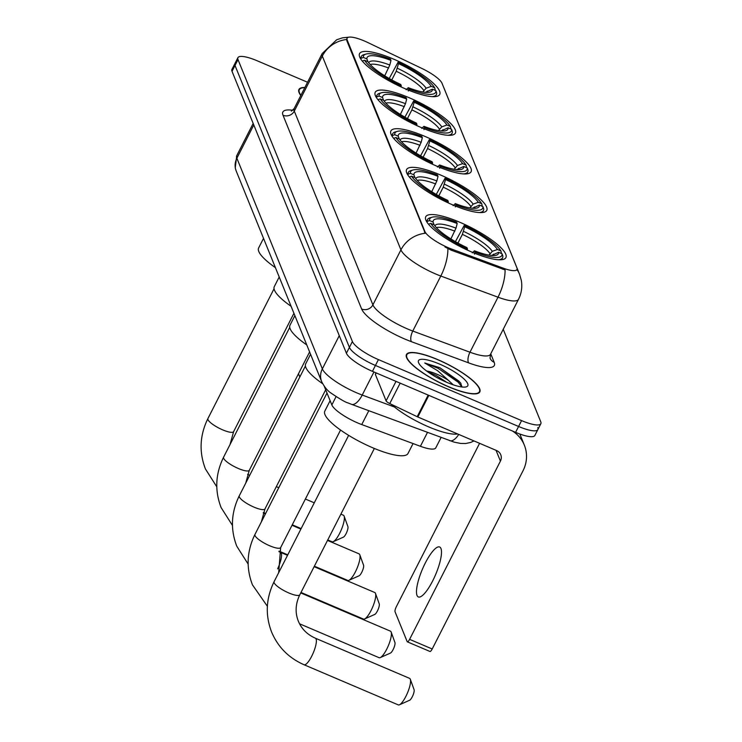 <?xml version="1.0" encoding="UTF-8"?>
<svg xmlns="http://www.w3.org/2000/svg" width="742" height="742" viewBox="0 0 742 742"><rect width="100%" height="100%" fill="white"/><g stroke="black" fill="none" stroke-linecap="round" stroke-linejoin="round"><path stroke-width="1.11" d="M405.688 88.975A44.984 10.963 27 0 0 439.718 94.466A44.984 10.963 27 0 0 393.585 59.119A44.984 10.963 27 0 0 359.555 53.628A44.984 10.963 27 0 0 405.688 88.975M452.731 204.894A44.984 10.963 27 0 0 486.752 210.394A44.984 10.963 27 0 0 440.618 175.038A44.984 10.963 27 0 0 406.588 169.547A44.984 10.963 27 0 0 452.731 204.894M437.047 166.254A44.984 10.963 27 0 0 471.077 171.754A44.984 10.963 27 0 0 424.934 136.398A44.984 10.963 27 0 0 390.913 130.907A44.984 10.963 27 0 0 437.047 166.254M421.373 127.615A44.984 10.963 27 0 0 455.393 133.115A44.984 10.963 27 0 0 409.259 97.758A44.984 10.963 27 0 0 375.229 92.268A44.984 10.963 27 0 0 421.373 127.615M471.884 252.095A44.984 10.963 27 0 0 505.905 257.595A44.984 10.963 27 0 0 459.771 222.248A44.984 10.963 27 0 0 425.741 216.747A44.984 10.963 27 0 0 471.884 252.095M441.082 437.474L435.795 447.853A25.46 6.205 -153 0 1 420.408 446.285L361.744 424.563A25.46 6.205 -153 0 1 357.876 423.023A25.46 6.205 -153 0 1 331.841 404.937L324.282 386.322M448.298 247.726A22.919 5.584 27 0 0 451.785 249.117L503.113 268.122A22.919 5.584 27 0 0 516.961 269.531A22.919 5.584 27 0 0 516.886 267.797L442 83.234A22.919 5.584 27 0 0 422.152 68.589L368.004 42.628A22.919 5.584 27 0 0 347.089 38.213A22.919 5.584 27 0 0 347.163 39.947L424.869 231.458A22.919 5.584 27 0 0 448.298 247.726M448.687 386.86A41.162 10.026 27 0 0 479.824 391.887A41.162 10.026 27 0 0 437.604 359.545A41.162 10.026 27 0 0 406.468 354.509A41.162 10.026 27 0 0 448.687 386.86M516.979 269.494A29.708 27.742 157.9 0 1 519.567 274.317L521.311 280.328C522.451 286.941 521.515 293.266 518.519 299.295A33.947 8.273 -153 0 1 498.003 297.199L440.804 276.033A33.947 8.273 -153 0 1 435.637 273.974A33.947 8.273 -153 0 1 400.93 249.859A29.708 27.742 -22.1 0 1 425.249 233.266L346.792 40.662L346.885 38.603M346.625 39.502A29.708 27.742 157.9 0 0 322.316 56.095L400.93 249.859L372.901 304.869A33.947 8.273 27 0 0 407.608 328.984A33.947 8.273 27 0 0 412.775 331.043L469.974 352.218L498.003 297.199A29.708 12.493 -69.7 0 0 505.089 269.94L451.238 250.184L444.95 246.956M307.559 82.251L257.177 60.779A25.46 6.205 27 0 0 237.922 57.672L234.926 63.534A25.46 6.205 27 0 0 235.01 65.463L349.399 347.377A25.46 6.205 27 0 0 375.433 365.463L518.584 426.474A25.46 6.205 27 0 0 537.848 429.581A25.46 6.205 27 0 0 537.764 427.661M304.906 87.473A41.162 10.026 27 0 0 298.933 89.494A41.162 10.026 27 0 0 300.807 95.514M237.922 57.672A25.46 6.205 27 0 0 238.006 59.592L352.394 341.515A25.46 6.205 27 0 0 378.42 359.592L521.58 420.603A25.46 6.205 27 0 0 540.835 423.719A25.46 6.205 27 0 0 540.751 421.79L503.224 329.3M515.597 432.345A25.46 6.205 27 0 0 534.861 435.452L537.848 429.581A25.46 6.205 27 0 1 518.584 426.474L375.433 365.463A25.46 6.205 27 0 1 349.399 347.377L235.01 65.463A25.46 6.205 27 0 1 234.926 63.534L231.94 69.405A25.46 6.205 27 0 0 232.023 71.334L346.412 353.248A25.46 6.205 27 0 0 372.447 371.334L515.597 432.345L521.58 420.603M437.659 359.685A40.745 9.924 27 0 0 406.848 354.704A40.745 9.924 27 0 0 448.632 386.721A40.745 9.924 27 0 0 479.443 391.702A40.745 9.924 27 0 0 437.659 359.685M391.349 404.316A42.442 10.342 27 0 0 428.672 426.891A42.442 10.342 27 0 0 457.628 433.949M461.978 386.99L460.578 382.9L439.895 367.754L424.739 363.005L437.697 370.75L448.363 380.321A19.181 4.675 27 0 0 436.825 374.172A19.181 4.675 27 0 0 426.631 371.019M448.363 380.321L453.232 384.82M427.336 371.529L436.166 375.452L446.814 382.362M446.87 382.38A27.667 6.743 27 0 0 466.236 386.87A27.667 6.743 27 0 0 462.591 377.706A27.667 6.743 27 0 0 439.422 364.016A27.667 6.743 27 0 0 418.516 362.55A27.667 6.743 27 0 0 446.87 382.38M424.739 363.005L438.058 368.282L458.176 382.176L461.904 386.981M439.895 367.754L458.769 381.017L460.93 383.41M417.032 595.436A27.157 7.132 -66.9 0 0 418.34 596.948A27.157 7.132 -66.9 0 0 434.135 577.916A27.157 7.132 -66.9 0 0 440.952 548.496A27.157 7.132 -66.9 0 0 439.635 546.984A27.157 7.132 -66.9 0 0 423.84 566.016A27.157 7.132 -66.9 0 0 417.032 595.436M376.203 372.938L375.406 374.506L386.09 400.838L396.005 381.369M512.49 431.019A33.947 31.702 -22.1 0 1 524.344 445.144A33.947 31.702 -22.1 0 1 523.027 470.753L432.206 648.981A4.248 1.113 113.1 0 1 429.97 651.476L407.367 641.849A4.248 1.113 -66.9 0 0 409.603 639.354L500.423 461.116A8.487 7.921 157.9 0 0 500.748 454.716A8.487 7.921 157.9 0 0 496.621 450.57L417.839 416.995A4.248 1.03 -153 0 1 417.18 416.698L389.763 403.555A4.248 1.03 -153 0 1 386.09 400.838M479.592 443.308L396.349 606.678A4.248 1.113 -66.9 0 0 395.05 611.76L407.163 641.607A4.248 1.113 -66.9 0 0 407.367 641.849M375.406 374.506A4.248 1.03 -153 0 1 375.387 374.191L376.055 372.874M304.795 87.677A40.745 9.924 27 0 0 299.314 89.689A40.745 9.924 27 0 0 300.918 95.301M410.28 679.153A14.432 3.784 -66.9 0 0 409.584 678.355L315.396 638.213A14.432 3.784 113.1 0 1 316.092 639.02A14.432 3.784 113.1 0 1 312.475 654.648A14.432 3.784 113.1 0 1 304.081 664.758L398.268 704.9A14.432 3.784 -66.9 0 0 399.428 704.807A14.432 3.784 -66.9 0 0 407.404 693.111A14.432 3.784 -66.9 0 0 410.317 679.255A14.432 3.784 -66.9 0 0 410.28 679.153M455.412 241.642L464.186 225.447A40.402 9.841 27 0 1 500.915 250.963L497.428 249.479A36.497 8.895 27 0 0 464.715 226.746L462.387 234.37L457.953 243.07M489.015 255.109L492.289 251.334L497.428 249.479M330.116 400.689L324.82 411.087A46.681 11.371 27 0 0 372.697 447.769A46.681 11.371 27 0 0 408.007 453.473L413.053 443.558M429.943 217.842A42.099 10.258 27 0 0 427.568 219.521A42.099 10.258 27 0 0 427.327 221.385L429.59 220.56A40.402 9.841 27 0 1 432.104 217.211L429.943 217.842M426.947 222.127L427.327 221.385M500.915 250.963L501.462 253.523M498.374 259.765A42.099 10.258 27 0 0 502.584 257.752A42.099 10.258 27 0 0 502.826 255.888L502.065 253.783A40.402 9.841 27 0 1 475.001 252.104L474.481 254.144M450.886 238.933L456.005 228.146L457.174 223.537L456.645 222.229A40.402 9.841 27 0 0 432.104 217.211M457.174 223.537A36.497 8.895 27 0 0 433.078 222.053L429.59 220.56M464.715 226.746L464.186 225.447M475.001 252.104L474.472 250.805A36.497 8.895 27 0 0 496.287 255.202A36.497 8.895 27 0 0 498.578 252.289L502.065 253.783M433.078 222.053L434.079 224.807M472.255 252.846L474.472 250.805M498.578 252.289L491.556 255.443M467.182 250.008L467.469 248.895A40.402 9.841 27 0 1 430.731 223.379L428.468 224.195M430.731 223.379L434.218 224.863A36.497 8.895 27 0 0 466.941 247.596L467.469 248.895M414.073 689.698A5.945 1.558 113.1 0 1 414.092 689.745A5.945 1.558 113.1 0 1 412.895 695.449A5.945 1.558 113.1 0 1 409.603 700.263L399.428 704.807M299.536 623.781L379.116 657.7A14.432 3.784 -66.9 0 0 380.275 657.597A14.432 3.784 -66.9 0 0 388.252 645.911A14.432 3.784 -66.9 0 0 391.164 632.054A14.432 3.784 -66.9 0 0 391.127 631.952A14.432 3.784 -66.9 0 0 390.431 631.154L300.751 592.932M436.259 194.441L445.033 178.238A40.402 9.841 27 0 1 481.762 203.762L478.275 202.269A36.497 8.895 27 0 0 445.562 179.545L443.234 187.169L438.8 195.869M469.862 207.908L473.136 204.133L478.275 202.269M310.564 354.268L305.667 363.877A46.681 11.371 27 0 0 322.631 383.697M410.79 170.641A42.099 10.258 27 0 0 408.415 172.32A42.099 10.258 27 0 0 408.174 174.185L410.437 173.359A40.402 9.841 27 0 1 412.951 170.011L410.79 170.641M407.794 174.927L408.174 174.185M481.762 203.762L482.309 206.322M479.221 212.555A42.099 10.258 27 0 0 483.432 210.552A42.099 10.258 27 0 0 483.673 208.688L482.912 206.573A40.402 9.841 27 0 1 455.848 204.903L455.328 206.935M431.733 191.733L436.853 180.946L438.021 176.336L437.492 175.029A40.402 9.841 27 0 0 412.951 170.011M438.021 176.336A36.497 8.895 27 0 0 413.925 174.843L410.437 173.359M445.562 179.545L445.033 178.238M455.848 204.903L455.319 203.605A36.497 8.895 27 0 0 477.134 207.992A36.497 8.895 27 0 0 479.425 205.089L482.912 206.573M413.925 174.843L414.926 177.607M453.102 205.645L455.319 203.605M479.425 205.089L472.404 208.242M448.029 202.807L448.316 201.694A40.402 9.841 27 0 1 411.578 176.179L409.315 176.995M411.578 176.179L415.066 177.663A36.497 8.895 27 0 0 447.788 200.386L448.316 201.694M394.92 642.498A5.945 1.558 113.1 0 1 394.939 642.544A5.945 1.558 113.1 0 1 393.742 648.248A5.945 1.558 113.1 0 1 390.459 653.062L380.275 657.597M300.992 592.45L363.432 619.06A14.432 3.784 -66.9 0 0 364.6 618.958A14.432 3.784 -66.9 0 0 372.577 607.271A14.432 3.784 -66.9 0 0 375.48 593.414A14.432 3.784 -66.9 0 0 375.443 593.312A14.432 3.784 -66.9 0 0 374.747 592.506L314.126 566.675M420.575 155.801L429.349 139.598A40.402 9.841 27 0 1 466.087 165.123L462.6 163.63A36.497 8.895 27 0 0 429.878 140.906L427.559 148.53L423.125 157.23M454.178 169.269L457.462 165.494L462.6 163.63M294.889 315.628L289.992 325.237A46.681 11.371 27 0 0 306.771 344.937M395.106 132.002A42.099 10.258 27 0 0 392.731 133.681A42.099 10.258 27 0 0 392.49 135.545L394.753 134.719A40.402 9.841 27 0 1 397.276 131.371L395.106 132.002M392.119 136.287L392.49 135.545M466.087 165.123L466.625 167.683M463.537 173.916A42.099 10.258 27 0 0 467.757 171.903A42.099 10.258 27 0 0 467.998 170.048L467.228 167.933A40.402 9.841 27 0 1 440.173 166.264L439.654 168.295M416.058 153.093L421.168 142.306L422.346 137.697L421.818 136.389A40.402 9.841 27 0 0 397.276 131.371M422.346 137.697A36.497 8.895 27 0 0 398.241 136.203L394.753 134.719M429.878 140.906L429.349 139.598M440.173 166.264L439.644 164.965A36.497 8.895 27 0 0 461.459 169.352A36.497 8.895 27 0 0 463.741 166.449L467.228 167.933M398.241 136.203L399.252 138.967M437.428 167.006L439.644 164.965M463.741 166.449L456.72 169.603M432.354 164.167L432.632 163.055A40.402 9.841 27 0 1 395.903 137.539L393.64 138.355M395.903 137.539L399.382 139.023A36.497 8.895 27 0 0 432.104 161.747L432.632 163.055M379.245 603.858A5.945 1.558 113.1 0 1 379.255 603.905A5.945 1.558 113.1 0 1 378.058 609.609A5.945 1.558 113.1 0 1 374.775 614.422L364.6 618.958M314.376 566.192L347.757 580.42A14.432 3.784 -66.9 0 0 348.916 580.318A14.432 3.784 -66.9 0 0 356.902 568.632A14.432 3.784 -66.9 0 0 359.805 554.775A14.432 3.784 -66.9 0 0 359.768 554.673A14.432 3.784 -66.9 0 0 359.072 553.866L327.51 540.417M404.9 117.162L413.674 100.958A40.402 9.841 27 0 1 450.413 126.483L446.925 124.99A36.497 8.895 27 0 0 414.203 102.266L411.875 109.89L407.441 118.59M438.503 130.629L441.787 126.854L446.925 124.99M279.205 276.989L274.308 286.598A46.681 11.371 27 0 0 291.096 306.298M379.431 93.362A42.099 10.258 27 0 0 377.057 95.041A42.099 10.258 27 0 0 376.815 96.896L379.079 96.08A40.402 9.841 27 0 1 381.592 92.731L379.431 93.362M376.435 97.647L376.815 96.896M450.413 126.483L450.95 129.043M447.862 135.276A42.099 10.258 27 0 0 452.082 133.263A42.099 10.258 27 0 0 452.323 131.408L451.553 129.293A40.402 9.841 27 0 1 424.489 127.624L423.97 129.655M400.383 114.454L405.494 103.667L406.672 99.057L406.134 97.749A40.402 9.841 27 0 0 381.592 92.731M406.672 99.057A36.497 8.895 27 0 0 382.566 97.564L379.079 96.08M414.203 102.266L413.674 100.958M424.489 127.624L423.96 126.325A36.497 8.895 27 0 0 445.775 130.713A36.497 8.895 27 0 0 448.066 127.81L451.553 129.293M382.566 97.564L383.568 100.328M421.744 128.357L423.96 126.325M448.066 127.81L441.045 130.963M416.67 125.528L416.958 124.415A40.402 9.841 27 0 1 380.219 98.899L377.956 99.716M380.219 98.899L383.707 100.383A36.497 8.895 27 0 0 416.429 123.107L416.958 124.415M363.561 565.218A5.945 1.558 113.1 0 1 363.58 565.265A5.945 1.558 113.1 0 1 362.384 570.969A5.945 1.558 113.1 0 1 359.1 575.783L348.916 580.318M327.751 539.935L332.082 541.781A14.432 3.784 -66.9 0 0 333.241 541.679A14.432 3.784 -66.9 0 0 341.218 529.992A14.432 3.784 -66.9 0 0 344.13 516.135A14.432 3.784 -66.9 0 0 344.093 516.033A14.432 3.784 -66.9 0 0 343.398 515.226L340.884 514.16M389.225 78.522L397.99 62.319A40.402 9.841 27 0 1 434.729 87.834L431.241 86.35A36.497 8.895 27 0 0 398.519 63.626L396.2 71.251L391.767 79.941M422.829 91.989L426.103 88.215L431.241 86.35M263.531 238.349L258.633 247.958A46.681 11.371 27 0 0 275.421 267.649M363.747 54.722A42.099 10.258 27 0 0 361.382 56.401A42.099 10.258 27 0 0 361.141 58.256L363.404 57.44A40.402 9.841 27 0 1 365.917 54.092L363.747 54.722M360.76 59.008L361.141 58.256M434.729 87.834L435.266 90.394M432.178 96.636A42.099 10.258 27 0 0 436.398 94.624A42.099 10.258 27 0 0 436.639 92.769L435.869 90.654A40.402 9.841 27 0 1 408.814 88.984L408.295 91.016M384.699 75.814L389.819 65.027L390.988 60.417L390.459 59.11A40.402 9.841 27 0 0 365.917 54.092M390.988 60.417A36.497 8.895 27 0 0 366.891 58.924L363.404 57.44M398.519 63.626L397.99 62.319M408.814 88.984L408.286 87.677A36.497 8.895 27 0 0 430.1 92.073A36.497 8.895 27 0 0 432.382 89.17L435.869 90.654M366.891 58.924L367.893 61.679M406.069 89.717L408.286 87.677M432.382 89.17L425.361 92.323M400.995 86.888L401.283 85.775A40.402 9.841 27 0 1 364.545 60.26L362.281 61.076M364.545 60.26L368.032 61.744A36.497 8.895 27 0 0 400.754 84.467L401.283 85.775M347.887 526.579A5.945 1.558 113.1 0 1 347.905 526.616A5.945 1.558 113.1 0 1 346.709 532.329A5.945 1.558 113.1 0 1 343.416 537.143L333.241 541.679M298.488 373.764L299.638 376.593A4.248 1.113 -66.9 0 0 299.842 376.825A4.248 1.113 -66.9 0 0 299.889 376.843L299.842 376.825M368.802 410.725L361.744 424.563M451.785 249.117L451.238 250.184M503.113 268.122L502.575 269.188M347.163 39.947L346.792 40.662M424.869 231.458L424.498 232.181M336.07 396.636L331.841 404.937M427.466 432.438L420.408 446.285M283.008 115.233A8.487 7.921 157.9 0 0 294.286 111.105L372.901 304.869A8.487 7.921 157.9 0 1 361.632 308.997L283.008 115.233A42.442 10.342 -153 0 1 292.821 110.28M294.166 108.536A33.947 8.273 27 0 0 294.286 111.105L322.316 56.095A33.947 8.273 -153 0 1 322.195 53.526L294.166 108.536L291.328 111.152M447.89 248.626A29.708 12.493 -69.7 0 1 440.804 276.033L412.775 331.043A8.487 3.571 110.3 0 0 411.476 341.71A42.442 10.342 -153 0 1 361.632 308.997M443.595 87.176A29.708 27.742 -22.1 0 1 444.087 88.298L519.567 274.317M490.74 353.813L494.172 362.281A42.442 10.342 -153 0 1 468.666 362.884L411.476 341.71M238.006 59.592L232.023 71.334M352.394 341.515L346.412 353.248M378.42 359.592L372.447 371.334M468.666 362.884A8.487 3.571 110.3 0 1 469.974 352.218A33.947 8.273 27 0 0 490.49 354.305L490.045 358.136A8.487 7.921 157.9 0 0 494.172 362.281M253.792 124.99L236.874 158.213A16.973 15.851 157.9 0 0 236.206 171.022L235.242 167.915L236.754 155.644A33.947 8.273 27 0 0 236.874 158.213L322.343 368.876A33.947 8.273 27 0 0 357.06 392.991A33.947 8.273 27 0 0 362.217 395.05L373.968 371.983M339.27 335.653L322.343 368.876A16.973 15.851 157.9 0 0 321.685 381.685L236.206 171.022M473.99 440.924L470.743 442.427L465.651 443.521L460.55 443.438L454.067 442.111L351.458 404.307A16.973 7.142 -69.7 0 0 362.217 395.05L394.419 406.968M449.717 440.674A16.973 7.142 -69.7 0 0 458.751 434.432M496.046 450.32L500.423 461.116M428.857 395.375L417.839 416.995M409.603 639.354L432.206 648.981M417.18 416.698L428.19 395.087M400.161 383.141L389.763 403.555M315.396 638.213C307.216 634.558 301.53 628.882 298.349 621.202C294.964 612.623 295.455 603.812 299.814 594.759A14.432 3.515 -153 0 1 288.898 592.997A14.432 3.515 -153 0 1 274.15 582.758A14.432 3.515 -153 0 1 274.104 581.663L348.647 435.359M489.859 253.458A31.405 7.652 27 0 0 462.387 234.37M456.005 228.146A32.648 7.958 27 0 0 434.942 225.902M492.289 251.334A32.648 7.958 27 0 0 463.537 231.365M493.087 255.536A32.648 7.958 27 0 0 493.439 254.154M454.855 231.161A31.405 7.652 27 0 0 436.398 227.636M278.686 572.666L280.662 547.559A14.432 3.515 -153 0 1 269.745 545.797A14.432 3.515 -153 0 1 254.998 535.548A14.432 3.515 -153 0 1 254.951 534.463L327.009 393.037M470.706 206.248A31.405 7.652 27 0 0 443.234 187.169M436.853 180.946A32.648 7.958 27 0 0 415.789 178.701M473.136 204.133A32.648 7.958 27 0 0 444.384 184.155M473.943 208.335A32.648 7.958 27 0 0 474.286 206.953M435.702 183.96A31.405 7.652 27 0 0 417.245 180.436M261.37 521.858L264.987 508.919A14.432 3.515 -153 0 1 254.07 507.157A14.432 3.515 -153 0 1 239.323 496.908A14.432 3.515 -153 0 1 239.267 495.823L305.407 366.019M278.909 551.612L280.569 552.373A14.432 3.784 113.1 0 1 281.264 553.18A14.432 3.784 113.1 0 1 277.629 568.854M455.031 167.609A31.405 7.652 27 0 0 427.559 148.53M421.168 142.306A32.648 7.958 27 0 0 400.114 140.062M457.462 165.494A32.648 7.958 27 0 0 428.709 145.515M458.259 169.686A32.648 7.958 27 0 0 458.602 168.313M420.018 145.321A31.405 7.652 27 0 0 401.57 141.796M245.695 483.218L249.303 470.28A14.432 3.515 -153 0 1 238.395 468.517A14.432 3.515 -153 0 1 223.639 458.268A14.432 3.515 -153 0 1 223.592 457.183L289.732 327.38M263.234 512.972L264.894 513.733A14.432 3.784 113.1 0 1 265.33 514.085M439.347 128.969A31.405 7.652 27 0 0 411.875 109.89M405.494 103.667A32.648 7.958 27 0 0 384.43 101.422M441.787 126.854A32.648 7.958 27 0 0 413.025 106.876M442.584 131.046A32.648 7.958 27 0 0 442.928 129.665M404.344 106.681A31.405 7.652 27 0 0 385.886 103.157M230.011 444.579L233.628 431.64A14.432 3.515 -153 0 1 222.711 429.878A14.432 3.515 -153 0 1 207.964 419.629A14.432 3.515 -153 0 1 207.918 418.544L274.058 288.731M247.559 474.333L249.21 475.093A14.432 3.784 113.1 0 1 249.655 475.446M423.673 90.329A31.405 7.652 27 0 0 396.2 71.251M389.819 65.027A32.648 7.958 27 0 0 368.755 62.782M426.103 88.215A32.648 7.958 27 0 0 397.35 68.236M426.9 92.407A32.648 7.958 27 0 0 427.244 91.025M388.66 68.032A31.405 7.652 27 0 0 370.212 64.517M516.961 269.531L516.682 270.079M347.089 38.213L346.848 38.677M349.584 37.1L342.516 37.833L336.71 39.753L322.195 53.526M443.558 87.083L444.087 88.298M540.835 423.719L537.848 429.581M518.519 299.295L490.49 354.305M351.458 404.307L348.119 402.971C345.651 402.396 339.984 399.122 331.118 393.158C327.565 390.858 324.421 387.027 321.685 381.685M236.754 155.644L253.17 123.441M406.189 355.984L406.848 354.704M478.794 392.982L479.443 391.702M519.836 434.014L524.344 445.144M298.655 90.969L299.314 89.689M274.104 581.663C265.951 598.33 265.117 615.127 271.609 632.054C277.981 647.126 288.805 658.024 304.081 664.758M426.557 221.496L427.568 219.521M501.583 259.728L502.584 257.752M374.358 448.465L299.814 594.759M414.092 689.745L410.317 679.255M254.951 534.463C246.798 551.12 245.964 567.918 252.456 584.854L267.38 606.279M407.404 174.296L408.415 172.32M482.43 212.518L483.432 210.552M340.55 430.035L280.662 547.559M394.939 642.544L391.164 632.054M239.267 495.823C231.114 512.481 230.28 529.278 236.772 546.205L248.143 564.096M280.569 552.373L287.516 555.331M391.73 135.656L392.731 133.681M466.755 173.878L467.757 171.903M325.692 389.782L264.987 508.919M379.255 603.905L375.48 593.414M223.592 457.183C215.44 473.841 214.605 490.638 221.097 507.565L232.459 525.457M264.894 513.733L265.404 513.946M292.014 525.29L300.9 529.074M376.055 97.016L377.057 95.041M451.071 135.239L452.082 133.263M279.085 551.148L287.766 554.849M309.609 351.921L249.303 470.28M363.58 565.265L359.805 554.775M207.918 418.544C199.756 435.202 198.93 451.999 205.413 468.925L216.785 486.817M249.21 475.093L249.72 475.307M276.33 486.65L278.779 487.689M305.389 499.032L314.274 502.816M360.371 58.377L361.382 56.401M435.396 96.599L436.398 94.624M263.401 512.509L265.645 513.464M292.255 524.807L301.141 528.592M293.934 313.282L233.628 431.64M347.905 526.616L344.13 516.135"/></g></svg>
